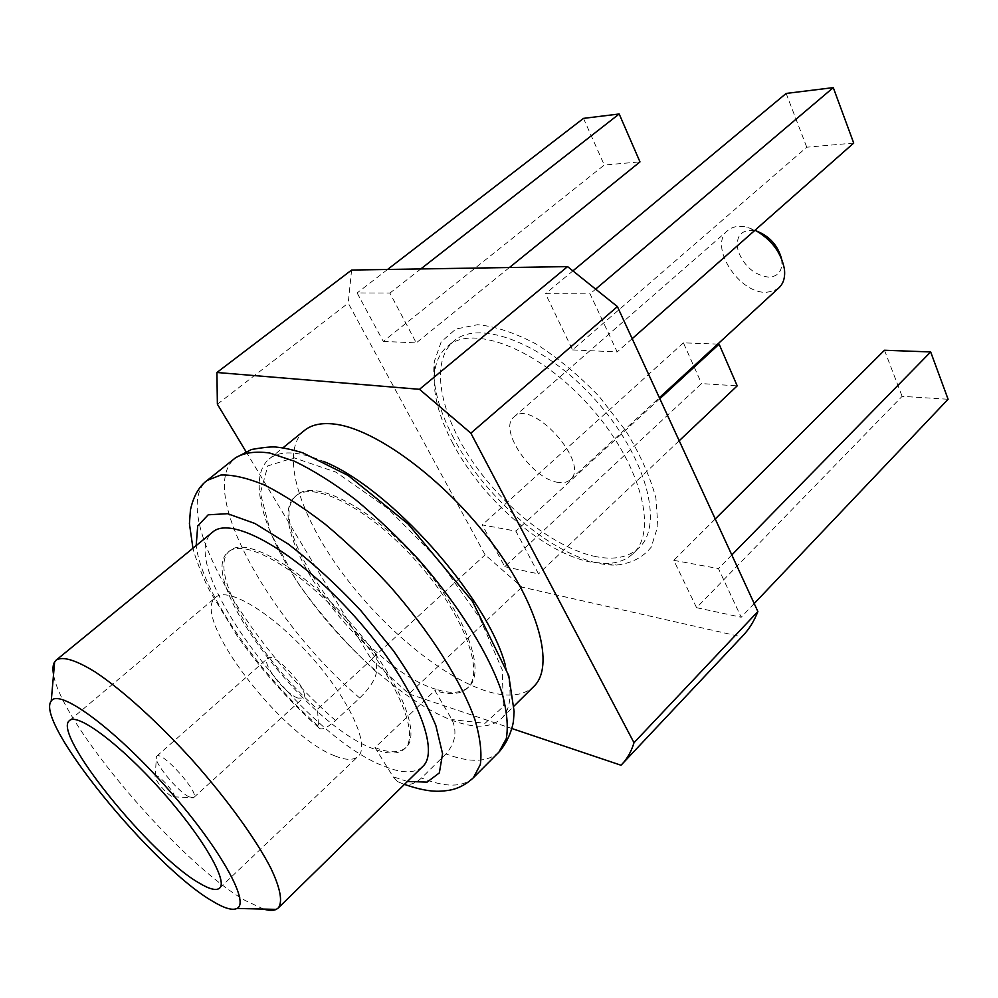 <?xml version="1.0" encoding="UTF-8"?>
<svg xmlns="http://www.w3.org/2000/svg" width="998" height="998" viewBox="0 0 998 998"><rect width="100%" height="100%" fill="white"/><g stroke="black" fill="none" stroke-linecap="round" stroke-linejoin="round"><path stroke-width="0.75" stroke-dasharray="4.99 3.74" d="M453.691 438.209C438.359 409.255 431.885 383.719 434.267 361.588L441.216 341.803L455.861 329.028L477.618 324.724C495.257 326.309 514.856 332.796 536.413 344.185C558.369 358.27 579.414 375.834 599.549 396.892L625.696 430.662C640.13 454.24 650.197 476.72 655.911 498.114L657.882 526.021L651.207 547.166C642.824 557.508 631.247 563.483 616.477 565.055C565.941 566.901 488.159 504.464 453.691 438.209M453.017 443.748C438.534 416.44 432.421 392.451 434.679 371.767C436.176 360.727 440.542 352.182 447.753 346.094C472.952 323.764 538.895 349.15 589.469 405.912C640.329 462.423 658.318 530.761 633.356 553.341C626.519 559.853 617.537 563.246 606.41 563.521L590.779 562.074C543.898 553.266 482.271 499.437 453.017 443.748M334.779 755.848C281.311 736.075 189.745 616.153 215.693 597.353C227.544 586.188 271.531 612.285 310.39 655.836C349.412 699.261 370.507 745.83 358.12 756.384C353.467 760.501 345.682 760.326 334.779 755.848M297.94 698.089C284.804 693.872 260.977 662.734 267.639 658.356C274.275 650.546 311.675 692.325 303.192 698.051L297.94 698.089M263.572 909.078L245.458 900.645C180.85 864.081 61.377 724.274 53.543 674.536M422.591 766.626C414.819 773.575 402.157 773.512 384.579 766.414C303.167 736.624 172.367 563.221 212.611 532.146M373.676 748.874C305.513 724.872 194.348 577.518 228.355 551.956C243.974 537.411 299.238 568.461 347.529 622.577C396.019 676.532 420.807 734.865 404.627 748.787C398.289 754.451 387.973 754.476 373.676 748.874M436.114 689.306C365.804 669.471 258.906 523.863 296.98 494.996C314.644 478.815 370.695 507.134 417.651 559.778C464.831 612.248 486.799 671.068 468.786 686.849C461.7 693.236 450.809 694.059 436.114 689.306M404.39 784.453L397.503 781.584L393.125 776.768L374.999 747.602L434.854 690.516L451.944 719.595C457.383 731.522 455.387 742.961 445.944 753.939L421.505 777.991C416.291 782.943 410.689 785.114 404.701 784.49M374.999 747.602C389.307 753.178 399.637 753.141 405.999 747.465C422.216 733.505 397.491 675.159 349.038 621.23C300.76 567.138 245.496 536.151 229.827 550.746C206.037 569.022 257.072 656.684 317.551 709.141L376.92 654.613C316.728 604.301 269.073 516.665 295.583 496.156C313.21 480.013 369.248 508.369 416.228 561.051C463.434 613.545 485.465 672.365 467.476 688.109C460.415 694.483 449.537 695.282 434.854 690.516M505.2 664.618C512.698 690.591 511.475 708.53 501.532 718.473C491.453 727.654 475.921 728.615 454.926 721.354C408.881 705.124 347.741 652.093 306.274 594.646C264.857 537.323 246.132 478.341 269.136 458.98C280.114 450.185 298.09 450.946 323.078 461.251M304.515 430.4C280.251 450.747 297.416 510.078 337.973 567.051C378.554 624.137 439.482 676.083 486.088 691.003C507.321 697.664 523.239 696.155 533.818 686.462M351.595 270.046L348.215 303.13L485.103 554.838L521.942 587.111L741.751 636.899L743.061 635.539M217.377 404.202L348.215 303.13M245.945 451.545L371.318 659.304L485.103 554.838M371.318 659.304L408.968 693.922L521.942 587.111M620.993 765.229L741.751 636.899M408.968 693.922L511.912 728.54M696.579 607.695L741.19 617.238L718.448 568.586L673.775 560.327L696.579 607.695L902.117 396.331L948.1 399.262M572.54 349.911L617.188 351.92L590.067 293.874L545.494 293.699L572.54 349.911L806.758 147.217L853.714 143.076M504.763 566.689L538.533 573.9L515.891 531.123L482.234 524.898L504.763 566.689L701.557 383.594L737.21 385.852M383.257 341.403L416.266 342.888L389.906 293.075L357.122 292.95L383.257 341.403L604.264 165.032L639.98 161.888M786.162 93.425L806.758 147.217M596.43 288.472L590.067 293.874M632.183 338.684L617.188 351.92M573.226 270.62L545.494 293.699M717.712 344.11L683.418 342.85L701.557 383.594M659.828 398.701L515.891 531.123M679.201 440.754L538.533 573.9M683.418 342.85L482.234 524.898M583.493 118.375L604.264 165.032M420.794 268.949L389.906 293.075M509.404 267.539L416.266 342.888M387.561 269.472L357.122 292.95M884.478 350.248L902.117 396.331M731.808 554.95L718.448 568.586M754.201 603.541L741.19 617.238M715.242 518.985L673.775 560.327M781.459 258.457L781.796 260.466C782.519 270.945 778.215 276.508 768.884 277.17C754.75 275.348 744.52 266.703 738.183 251.247C735.202 236.039 740.865 229.203 755.174 230.738L757.145 231.299M778.964 287.786L773.3 291.154L766.264 292.289C738.657 293.711 708.218 245.558 727.717 230.55C732.52 226.509 738.919 225.386 746.878 227.182L755.049 230.201M558.705 482.433C532.695 480.125 497.54 429.165 513.982 416.964C531.946 398.002 591.016 463.97 570.195 479.739C567.425 482.209 563.596 483.107 558.705 482.433M596.342 556.722C555.375 548.626 503.716 507.882 471.617 460.203C439.494 412.623 429.889 361.201 453.915 341.042C479.29 318.574 545.282 343.711 595.719 400.323C646.442 456.685 664.181 525.035 639.057 547.777C628.84 557.221 614.593 560.202 596.342 556.722M189.071 796.866C177.307 791.364 152.694 761.087 156.399 756.596L156.686 756.235C161.439 749.985 200.436 793.535 193.712 797.577L189.071 796.866M171.718 796.342C165.893 793.572 153.368 778.203 155.251 776.12C156.935 772.028 178.031 795.593 173.789 796.816L171.718 796.342M376.92 654.613L376.433 672.091C375.273 679.513 369.709 688.158 359.729 698.026L335.553 720.481C326.745 728.29 321.094 730.661 318.574 727.592L317.551 709.141M318.212 725.958C257.696 672.415 201.459 591.327 196.182 545.582M407.421 781.471L393.125 776.768M376.433 672.091C346.418 644.359 319.784 613.995 296.518 580.998L270.895 533.606L260.366 493.099L267.788 465.904L293.899 457.77L336.101 472.191L387.798 508.469L439.182 560.552L479.876 618.174L502.244 669.87L503.379 706.522L485.04 723.288L451.944 719.595M359.729 698.026C270.096 621.579 195.508 489.507 235.441 457.857M498.938 752.093C487.66 762.36 469.996 762.971 445.944 753.939M335.553 720.481C245.77 642.737 169.061 510.652 207.16 480.412M473.401 777.729C462.61 787.484 445.308 787.572 421.505 777.991M606.41 563.521L616.477 565.055M434.679 371.767L434.267 361.588M219.585 888.133L358.12 756.384M69.523 720.556L215.693 597.353M404.627 748.787L405.999 747.465M467.476 688.109L468.786 686.849M228.355 551.956L229.827 550.746M295.583 496.156L296.98 494.996M501.532 718.473L514.057 706.048M269.136 458.98L282.871 447.89M755.174 230.738L746.878 227.182M781.796 260.466L784.416 269.111M570.195 479.739L659.379 397.74M513.982 416.964L727.717 230.55M633.356 553.341L639.057 547.777M447.753 346.094L453.915 341.042M193.712 797.577L303.192 698.051M156.686 756.235L267.639 658.356M173.789 796.816L193.313 797.826M155.251 776.12L156.399 756.596M318.574 727.592C287.786 699.735 260.453 668.872 236.588 635.002L210.778 592.787C201.796 576.133 194.036 553.715 192.951 548.226M397.503 781.584L404.44 784.391"/><path stroke-width="1.5" d="M199.563 883.255C150.523 855.76 51.26 732.919 69.523 720.556C77.42 712.634 119.598 743.834 160.728 789.867C201.958 835.813 228.33 881.159 219.585 888.133C216.341 890.89 209.667 889.268 199.563 883.255M212.412 901.119C152.644 866.751 34.231 721.591 51.235 701.07C58.558 688.071 111.963 726.357 165.157 785.9C218.5 845.318 250.685 902.604 236.95 908.454C232.359 910.7 224.176 908.255 212.412 901.119M53.543 674.536C52.52 668.947 52.882 664.718 54.64 661.874L56.237 660.065C62.849 656.06 75.885 660.052 95.334 672.053C122.292 689.955 158.557 722.752 193.051 760.925C227.195 799.398 255.8 839.044 270.645 867.811C280.5 888.295 282.896 902.017 278.255 907.993L276.284 909.378C273.252 910.812 269.023 910.712 263.572 909.078M56.237 660.065L212.611 532.146C231.062 514.993 296.73 551.557 354.527 616.315C412.536 680.885 441.665 750.159 422.591 766.626L278.255 907.993M323.078 461.251C388.646 486.75 487.061 596.654 505.2 664.618M514.057 706.048L533.818 686.462C554.876 666.776 539.444 605.948 491.727 542.55C444.21 479.127 374.749 428.254 334.006 424.038C321.319 422.616 311.488 424.749 304.515 430.4L282.871 447.89M511.912 728.54L620.993 765.229L622.116 764.081C627.418 758.468 631.385 751.344 634.004 742.724L757.881 611.537L617.4 306.611L567.588 266.603L351.595 270.046L216.915 372.491L217.377 404.202L245.945 451.545M634.004 742.724L470.856 433.157L617.4 306.611M470.856 433.157L419.484 389.307L567.588 266.603M419.484 389.307L216.915 372.491M622.116 764.081L743.061 635.539C749.273 628.965 754.214 620.956 757.881 611.537M632.183 338.684L853.714 143.076L833.28 87.624L786.162 93.425L573.226 270.62M833.28 87.624L596.43 288.472M679.201 440.754L737.21 385.852L719.109 344.16L717.712 344.11M719.109 344.16L659.828 398.701M509.404 267.539L639.98 161.888L619.184 113.984L583.493 118.375L387.561 269.472M619.184 113.984L420.794 268.949M754.201 603.541L948.1 399.262L930.672 351.945L884.478 350.248L715.242 518.985M930.672 351.945L731.808 554.95M757.145 231.299C769.645 236.414 777.754 245.458 781.459 258.457M755.049 230.201C771.367 239.395 781.16 252.369 784.416 269.111C785.339 277.219 783.517 283.444 778.964 287.786L659.379 397.74M196.182 545.582L197.704 525.946L208.22 514.806L227.594 513.696L254.877 523.476L288.148 543.997C312.499 562.66 336.738 584.878 360.864 610.639L393.387 650.708C412.211 677.842 426.371 702.804 435.852 725.571L442.576 753.752L439.345 772.901L427.107 782.12L407.421 781.471M235.441 457.857C243.936 452.668 255.351 451.046 269.672 453.005L294.535 461.263C313.26 470.332 333.32 482.92 354.714 499C376.383 516.852 397.591 536.924 418.299 559.204C458.606 604.925 489.344 654.613 502.044 692.986C506.947 711.137 508.369 726.307 506.335 738.508L498.938 752.093C508.943 741.165 513.346 724.947 513.533 719.895L514.12 711.524L508.78 675.646L472.453 601.37L408.032 523.9L348.165 475.497L302.905 452.867C292.826 449.824 284.305 447.94 277.357 447.216C273.178 446.455 264.57 447.204 251.521 449.487L235.441 457.857L207.16 480.412L220.995 474.998C233.045 474.636 247.754 478.079 265.081 485.302C283.682 494.759 303.691 507.708 325.111 524.162C346.867 542.363 368.212 562.76 389.133 585.315C429.926 631.559 461.438 681.434 474.911 719.608C480.188 737.634 481.997 752.629 480.312 764.568L473.401 777.729L498.938 752.093M236.95 908.454L276.284 909.378M51.235 701.07L54.64 661.874M192.951 548.226L189.42 523.701L190.443 509.941C193.4 496.318 198.976 486.475 207.16 480.412M404.44 784.391C428.229 792.587 438.721 791.676 447.865 790.453C457.134 789.169 465.642 784.927 473.401 777.729"/></g></svg>
